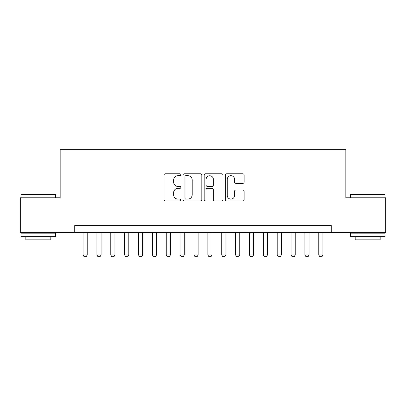 <?xml version="1.0" encoding="UTF-8"?>
<svg xmlns="http://www.w3.org/2000/svg" width="406" height="406" viewBox="0 0 406 406"><rect width="100%" height="100%" fill="white"/><g stroke="black" fill="none" stroke-linecap="round" stroke-linejoin="round"><path stroke-width="0.61" d="M180.812 174.742A0.954 0.954 0 0 0 179.858 173.788L165.399 173.788A1.36 1.36 0 0 0 164.039 175.148L164.039 199.65A1.36 1.36 0 0 0 165.399 201.011L179.858 201.011A0.954 0.954 0 0 0 180.812 200.056A0.954 0.954 0 0 0 179.858 199.107L177.99 199.107A4.354 4.354 0 0 1 173.631 194.748L173.631 192.708A4.354 4.354 0 0 1 177.99 188.354L179.858 188.354A0.954 0.954 0 0 0 180.812 187.399A0.954 0.954 0 0 0 179.858 186.445L177.99 186.445A4.354 4.354 0 0 1 173.631 182.091L173.631 180.051A4.354 4.354 0 0 1 177.99 175.691L179.858 175.691A0.954 0.954 0 0 0 180.812 174.742M242.778 183.385A1.36 1.36 0 0 0 244.143 182.025L244.143 175.148A1.36 1.36 0 0 0 242.778 173.788L226.721 173.788A1.36 1.36 0 0 0 225.355 175.148L225.355 199.65A1.36 1.36 0 0 0 226.721 201.011L242.778 201.011A1.36 1.36 0 0 0 244.143 199.65L244.143 191.348A1.36 1.36 0 0 0 242.778 189.988L235.906 189.988A1.36 1.36 0 0 0 234.546 191.348L234.546 195.464A3.639 3.639 0 0 1 230.902 199.107A3.639 3.639 0 0 1 227.264 195.464L227.264 179.335A3.639 3.639 0 0 1 230.902 175.691A3.639 3.639 0 0 1 234.546 179.335L234.546 182.025A1.36 1.36 0 0 0 235.906 183.385L242.778 183.385M74.729 232.465L20.3 232.465L20.3 197.798L60.169 197.798L60.169 149.266L345.831 149.266L345.831 197.798L385.7 197.798L385.7 232.465L331.271 232.465L331.271 225.533L74.729 225.533L74.729 232.465L331.271 232.465M201.807 175.148A1.36 1.36 0 0 0 200.447 173.788L184.385 173.788A1.36 1.36 0 0 0 183.025 175.148L183.025 199.65A1.36 1.36 0 0 0 184.385 201.011L200.447 201.011A1.36 1.36 0 0 0 201.807 199.65L201.807 175.148M205.553 173.788L221.615 173.788A1.36 1.36 0 0 1 222.975 175.148L222.975 199.65A1.36 1.36 0 0 1 221.615 201.011L214.738 201.011A1.36 1.36 0 0 1 213.378 199.65L213.378 189.714A1.36 1.36 0 0 0 212.018 188.354L207.456 188.354A1.36 1.36 0 0 0 206.096 189.714L206.096 200.056A0.954 0.954 0 0 1 205.142 201.011A0.954 0.954 0 0 1 204.193 200.056L204.193 175.148A1.36 1.36 0 0 1 205.553 173.788M185.882 175.691A0.954 0.954 0 0 0 184.933 176.646L184.933 198.153A0.954 0.954 0 0 0 185.882 199.107L187.856 199.107A4.354 4.354 0 0 0 192.211 194.748L192.211 180.051A4.354 4.354 0 0 0 187.856 175.691L185.882 175.691M213.378 179.401A3.639 3.639 0 0 0 209.74 175.762A3.639 3.639 0 0 0 206.096 179.401L206.096 185.085A1.36 1.36 0 0 0 207.456 186.445L212.018 186.445A1.36 1.36 0 0 0 213.378 185.085L213.378 179.401M83.047 232.465L83.047 254.932L87.209 254.932L87.209 232.465M87.209 254.932L86.168 256.734L84.088 256.734L83.047 254.932M21.411 194.332L55.246 194.332L55.663 194.748L20.995 194.748L21.411 194.332M38.326 236.627L20.995 236.627L20.995 233.161L55.663 233.161L55.663 236.627L38.326 236.627M50.806 236.627L50.806 239.819L25.847 239.819L25.847 236.627M350.754 194.332L384.589 194.332L385.005 194.748L350.337 194.748L350.754 194.332M367.674 236.627L350.337 236.627L350.337 233.161L385.005 233.161L385.005 236.627L367.674 236.627M380.153 236.627L380.153 239.819L355.194 239.819L355.194 236.627M96.917 232.465L96.917 254.932L101.079 254.932L101.079 232.465M101.079 254.932L100.038 256.734L97.958 256.734L96.917 254.932M110.782 232.465L110.782 254.932L114.944 254.932L114.944 232.465M114.944 254.932L113.903 256.734L111.823 256.734L110.782 254.932M124.652 232.465L124.652 254.932L128.809 254.932L128.809 232.465M128.809 254.932L127.768 256.734L125.693 256.734L124.652 254.932M138.517 232.465L138.517 254.932L142.679 254.932L142.679 232.465M142.679 254.932L141.638 256.734L139.557 256.734L138.517 254.932M152.387 232.465L152.387 254.932L156.543 254.932L156.543 232.465M156.543 254.932L155.503 256.734L153.422 256.734L152.387 254.932M166.252 232.465L166.252 254.932L170.413 254.932L170.413 232.465M170.413 254.932L169.373 256.734L167.292 256.734L166.252 254.932M180.117 232.465L180.117 254.932L184.278 254.932L184.278 232.465M184.278 254.932L183.238 256.734L181.157 256.734L180.117 254.932M193.987 232.465L193.987 254.932L198.148 254.932L198.148 232.465M198.148 254.932L197.108 256.734L195.027 256.734L193.987 254.932M207.852 232.465L207.852 254.932L212.013 254.932L212.013 232.465M212.013 254.932L210.973 256.734L208.892 256.734L207.852 254.932M221.722 232.465L221.722 254.932L225.883 254.932L225.883 232.465M225.883 254.932L224.843 256.734L222.762 256.734L221.722 254.932M235.587 232.465L235.587 254.932L239.748 254.932L239.748 232.465M239.748 254.932L238.708 256.734L236.627 256.734L235.587 254.932M249.457 232.465L249.457 254.932L253.613 254.932L253.613 232.465M253.613 254.932L252.578 256.734L250.497 256.734L249.457 254.932M263.321 232.465L263.321 254.932L267.483 254.932L267.483 232.465M267.483 254.932L266.443 256.734L264.362 256.734L263.321 254.932M277.191 232.465L277.191 254.932L281.348 254.932L281.348 232.465M281.348 254.932L280.307 256.734L278.232 256.734L277.191 254.932M291.056 232.465L291.056 254.932L295.218 254.932L295.218 232.465M295.218 254.932L294.177 256.734L292.097 256.734L291.056 254.932M304.921 232.465L304.921 254.932L309.083 254.932L309.083 232.465M309.083 254.932L308.042 256.734L305.962 256.734L304.921 254.932M318.791 232.465L318.791 254.932L322.953 254.932L322.953 232.465M322.953 254.932L321.912 256.734L319.832 256.734L318.791 254.932M20.995 197.798L20.995 194.748M28.897 233.161L28.897 232.465M47.756 233.161L47.756 232.465M55.663 197.798L55.663 194.748M350.337 197.798L350.337 194.748M358.244 233.161L358.244 232.465M377.103 233.161L377.103 232.465M385.005 197.798L385.005 194.748"/></g></svg>

